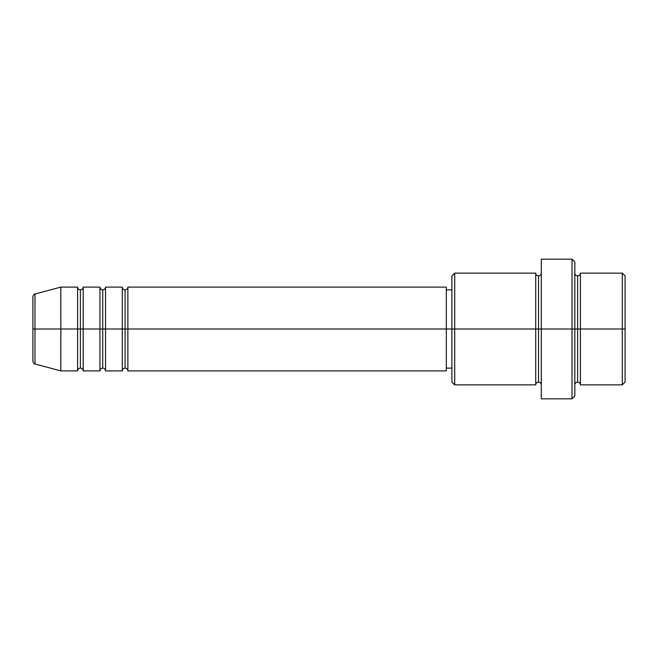 <?xml version="1.0" encoding="UTF-8"?>
<svg xmlns="http://www.w3.org/2000/svg" width="658" height="658" viewBox="0 0 658 658"><rect width="100%" height="100%" fill="white"/><g stroke="black" fill="none" stroke-linecap="round" stroke-linejoin="round"><path stroke-width="0.99" d="M32.9 329L32.9 361.275L32.9 329L34.973 329L32.9 329L32.9 296.725L32.9 329M574.821 273.136C574.993 274.822 575.923 275.751 577.609 275.924C579.303 275.751 580.233 274.822 580.405 273.136L580.405 329L622.303 329L622.303 384.864L622.303 329L625.1 329L625.1 275.924L625.1 382.076L625.1 329L580.405 329L580.405 273.136L580.405 329L574.821 329L574.821 396.042L574.821 329L538.507 329L538.507 275.924L538.507 329L454.703 329L454.703 384.864L454.703 329L446.321 329L446.321 370.898L446.321 329L127.874 329L127.874 287.102L127.874 329L105.527 329L105.527 287.102L105.527 329L83.179 329L83.179 287.102L83.179 329L80.391 329L80.391 368.11C78.697 368.283 77.767 369.212 77.595 370.898L60.832 370.898L60.832 329L60.832 370.898L34.973 363.973L34.973 329L34.973 363.973C34.117 364.088 33.435 363.191 32.9 361.275M127.874 370.898C127.701 369.212 126.772 368.283 125.086 368.11C123.391 368.283 122.462 369.212 122.289 370.898L122.289 287.102L122.289 329L125.086 329L125.086 289.89L125.086 368.11L125.086 329L127.874 329L127.874 370.898L446.321 370.898M105.527 370.898C105.354 369.212 104.425 368.283 102.738 368.11C101.044 368.283 100.115 369.212 99.942 370.898L99.942 287.102L99.942 329L102.738 329L102.738 289.89L102.738 368.11L102.738 329L105.527 329L105.527 370.898L122.289 370.898M77.595 370.898L77.595 329L80.391 329L80.391 289.89L80.391 329L77.595 329L77.595 287.102L77.595 329L34.973 329L77.595 329L77.595 287.102L60.832 287.102L60.832 329L60.832 287.102L34.973 294.027L34.973 329L34.973 294.027C34.117 293.912 33.435 294.809 32.9 296.725M77.595 287.102C77.767 288.788 78.697 289.717 80.391 289.89C82.077 289.717 83.007 288.788 83.179 287.102L83.179 329L99.942 329L99.942 287.102C100.115 288.788 101.044 289.717 102.738 289.89C104.425 289.717 105.354 288.788 105.527 287.102L105.527 329L122.289 329L122.289 287.102C122.462 288.788 123.391 289.717 125.086 289.89C126.772 289.717 127.701 288.788 127.874 287.102L127.874 329L446.321 329L446.321 287.102L446.321 329L451.906 329L451.906 382.076L451.906 275.924L451.906 329L535.711 329L535.711 273.136L535.711 329L535.711 273.136L454.703 273.136L454.703 329L454.703 273.136L451.906 275.924M541.295 384.864C541.123 383.178 540.193 382.249 538.507 382.076C536.813 382.249 535.883 383.178 535.711 384.864L535.711 329L538.507 329L538.507 382.076L538.507 275.924L538.507 329L541.295 329L541.295 398.838L541.295 259.162L541.295 329L572.024 329L572.024 398.838L572.024 259.162L572.024 329L577.609 329L577.609 275.924L577.609 382.076L577.609 329L577.609 382.076L577.609 329L580.405 329L580.405 384.864L622.303 384.864L625.1 382.076M83.179 370.898C83.007 369.212 82.077 368.283 80.391 368.11L80.391 329L83.179 329L83.179 370.898L83.179 329L83.179 370.898L99.942 370.898M622.303 329L622.303 273.136L622.303 329M574.821 261.958L574.821 329L574.821 261.958L572.024 259.162L541.295 259.162M535.711 329L535.711 384.864L535.711 329M580.405 329L580.405 384.864L580.405 329M77.595 329L77.595 370.898L77.595 329M99.942 329L99.942 370.898L99.942 329M105.527 329L105.527 370.898L105.527 329M122.289 329L122.289 370.898L122.289 329M127.874 329L127.874 370.898L127.874 329M535.711 384.864L454.703 384.864L451.906 382.076M541.295 398.838L572.024 398.838L574.821 396.042M541.295 273.136C541.123 274.822 540.193 275.751 538.507 275.924C536.813 275.751 535.883 274.822 535.711 273.136M451.906 368.11L446.321 368.11M99.942 287.102L83.179 287.102M625.1 275.924L622.303 273.136L580.405 273.136M451.906 289.89L446.321 289.89M446.321 287.102L127.874 287.102M122.289 287.102L105.527 287.102M580.405 384.864C580.233 383.178 579.303 382.249 577.609 382.076C575.923 382.249 574.993 383.178 574.821 384.864"/></g></svg>
